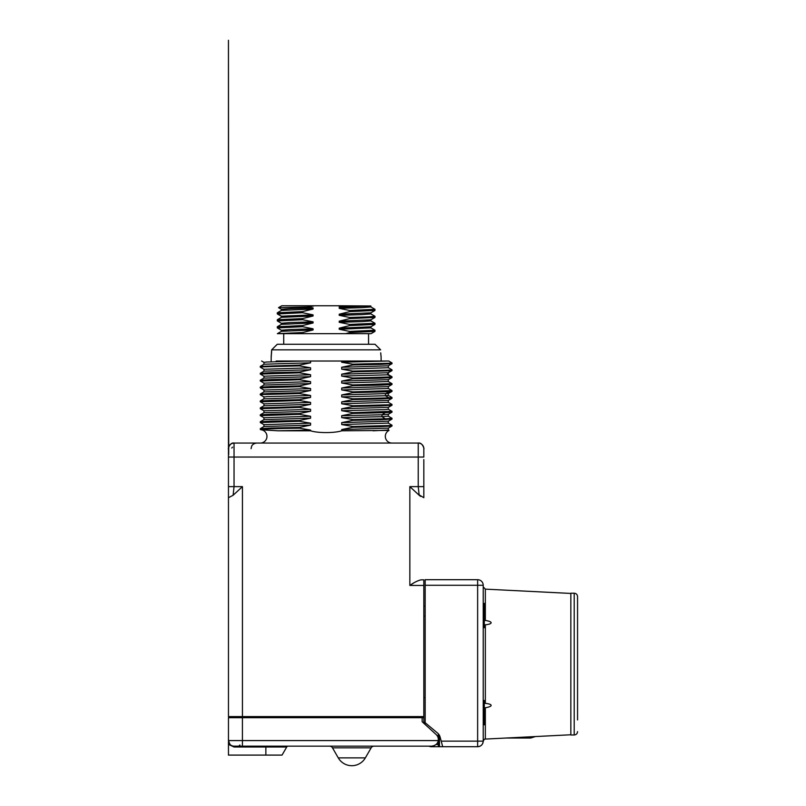 <?xml version="1.0" encoding="UTF-8"?>
<svg xmlns="http://www.w3.org/2000/svg" width="806" height="806" viewBox="0 0 806 806"><rect width="100%" height="100%" fill="white"/><g stroke="black" fill="none" stroke-linecap="round" stroke-linejoin="round"><path stroke-width="1.21" d="M422.596 722.166L423.825 723.274L424.923 723.274L424.923 722.166L423.825 722.166M423.825 459.551L423.825 496.677M423.825 494.34L423.825 486.905M423.825 487.832L423.825 486.824M228.461 716.584L228.461 497.705L228.461 716.584L242.435 716.584L242.435 486.623L233.115 495.267L234.042 486.623L234.042 457.042L418.243 457.042L418.243 486.623L423.825 486.623L423.825 482.411M423.825 480.779L423.825 478.069M423.825 449.446L423.825 455.924M423.825 585.428L409.851 585.428C413.952 582.506 417.679 580.642 421.024 579.846L423.825 579.846L423.825 716.584L242.435 716.584L242.435 717.693M229.962 744.401L228.461 740.583L228.461 744.381L234.042 747.001L234.042 746.165L242.415 746.165L234.042 746.165A5.582 5.582 0 0 1 228.461 740.583L228.461 717.693L423.825 717.693L423.825 716.584M228.461 482.411L228.461 480.729L228.461 482.411M233.115 495.267L228.461 497.705L228.461 448.65A5.582 5.582 0 0 1 234.042 443.068L418.243 443.068L418.243 457.042L423.825 457.042M228.461 483.822L228.461 491.055M228.461 455.995L228.461 457.042L234.042 457.042L234.042 443.068C229.881 442.091 227.715 449.587 228.461 448.65A5.582 5.582 -45 0 1 228.471 448.227M228.461 478.069L228.461 480.789M228.461 486.623L242.435 486.623M413.216 583.322L411.554 584.36M391.998 443.068A6.68 6.68 0 0 1 389.016 430.414L341.704 430.807C334.581 433.165 317.735 433.175 310.582 430.807L278.09 430.807L260.761 429.729A6.68 6.68 0 0 1 266.957 436.63A6.68 6.68 0 0 1 260.278 443.068M310.582 430.807L310.582 430.112L299.459 428.177L299.459 427.412L310.582 425.105L310.582 423.19L299.459 421.256L260.278 422.525L260.308 421.729L271.451 421.105L299.459 420.49L310.582 418.183L310.582 416.269L299.459 414.334L299.459 413.569L310.582 411.262L310.582 409.347L299.459 407.413L299.459 406.647L310.582 404.34L310.582 402.426L299.459 400.491L299.459 399.726L310.582 397.418L310.582 395.504L299.459 393.57L299.459 392.804L310.582 390.497L310.582 388.583L299.459 386.648L299.459 385.883L310.582 383.575L310.582 381.661L299.459 379.727L299.459 378.961L310.582 376.654L310.582 374.74L299.459 372.805L299.459 372.04L310.582 369.732L310.582 367.818L299.459 365.884L299.459 365.118L310.582 362.811L310.582 361.017L341.704 361.017L341.704 362.257L352.827 364.191L389.278 363.244L391.998 362.922L388.724 361.007M391.998 362.922L391.978 363.728L380.815 364.342L352.827 364.967L352.827 364.191M352.827 364.967L341.704 367.264L341.704 369.178L352.827 371.113L389.278 370.166L391.998 369.843L388.301 367.697M391.998 369.843L391.968 370.649L387.615 372.896L387.615 374.82L388.331 374.649L388.331 372.735L341.704 374.185L352.827 371.888L352.827 371.113M341.704 374.185L341.704 376.1L352.827 378.034L352.827 378.81L341.704 381.107L341.704 383.021L352.827 384.956L391.897 383.626M391.998 383.686L391.968 384.492L380.785 385.107L352.827 385.731L352.827 384.956M352.827 385.731L341.704 388.029L341.704 389.943L352.827 391.877L391.928 390.557M388.331 393.509L341.704 394.95L352.827 392.653L352.827 391.877M341.704 394.95L341.704 396.864L352.827 398.799L352.827 399.575L341.704 401.872L341.704 403.786L352.827 405.72L389.278 404.773L391.998 404.451L388.301 402.305M391.998 404.451L391.968 405.257L380.805 405.871L352.827 406.496L352.827 405.72M352.827 406.496L341.704 408.793L341.704 410.707L352.827 412.642L391.897 411.312M391.998 411.372L391.978 412.178L388.311 414.284L381.973 414.768L341.704 415.715L352.827 413.418L352.827 412.642M341.704 415.715L341.704 417.629L352.827 419.563L352.827 420.339L341.704 422.636L341.704 424.55L352.827 426.485L389.278 425.538L391.998 425.215L388.301 423.069M391.998 425.215L391.978 426.021L380.805 426.636L352.827 427.261L352.827 426.485M352.827 427.261L341.704 429.558L341.704 430.807M299.459 420.49L299.459 421.256M341.704 361.017L387.233 361.017L341.704 362.257M310.582 362.811L263.975 364.231L260.308 366.357L299.459 365.118M276.166 361.017L304.426 361.017L266.786 362.015L263.955 362.347L263.955 364.262M304.426 361.017L310.582 361.017M341.704 369.178L388.331 367.727L388.331 365.813L341.704 367.264M310.582 369.732L263.965 371.163L263.955 369.269L310.582 367.818M387.233 361.017L388.724 361.017L387.233 361.017M438.323 738.336L439.461 738.336M423.825 697.593L425.165 697.593M425.165 606.041L423.825 606.041M438.323 739.807L438.323 746.729L431.603 746.729A6.68 6.68 0 0 1 428.913 746.165L418.243 746.165M438.323 733.803L438.323 739.122M438.323 744.512L436.046 744.512M438.323 735.586L437.104 735.586M425.165 722.166L424.923 724.282M439.461 735.415L439.461 746.709L431.603 746.729M299.459 365.884L262.998 366.831L260.278 367.153L263.975 369.299M299.459 372.805L260.278 374.075L260.308 373.269L271.471 372.654L299.459 372.04M341.704 376.1L387.615 374.82L391.948 376.724M310.582 374.74L263.955 376.19L260.368 374.135M299.459 379.727L260.378 381.057M260.278 380.996L260.308 380.19L271.501 379.576L299.459 378.961M299.459 386.648L260.278 387.918L260.308 387.122L271.451 386.497L299.459 385.883M299.459 393.57L262.998 394.517L260.278 394.839L263.975 396.985M260.278 394.839L260.308 394.043L271.451 393.419L299.459 392.804M299.459 400.491L260.378 401.821M260.278 401.761L260.308 400.965L271.451 400.34L299.459 399.726M299.459 407.413L260.348 408.733M310.582 409.347L263.955 410.798L260.308 408.713L260.308 407.876L299.459 406.647M299.459 414.334L260.328 415.644M260.278 415.604L260.308 414.808L271.431 414.183L299.459 413.569M299.459 428.177C268.791 428.691 256.358 429.195 262.141 429.709M299.459 427.412L271.471 428.026L260.308 428.641L260.338 429.497M388.331 414.264L388.331 416.178L381.973 416.682L385.268 418.798L352.827 419.563M385.268 418.798L391.998 418.294L391.978 419.1L380.835 419.714L352.827 420.339M391.998 418.294L388.311 416.148M352.827 413.418L385.268 412.642L381.973 414.768L381.973 416.682L341.704 417.629M391.978 412.178L385.268 412.642M388.321 393.499L388.331 395.414L385.48 395.746L388.986 397.862L352.827 398.799M388.986 397.862L391.998 397.529L391.978 398.325L380.855 398.95L352.827 399.575M391.998 397.529L388.311 395.383M352.827 392.653L388.986 391.716L385.48 393.832L385.48 395.746L341.704 396.864M391.998 390.608L391.978 391.404L388.986 391.716M391.242 376.936L352.827 378.034M391.998 376.765L391.978 377.571L380.825 378.185L352.827 378.81M352.827 371.888L391.242 370.78M310.582 381.661L263.965 383.142L260.318 381.016M263.955 376.19L263.965 378.105L310.582 376.654M388.331 379.656L341.704 381.107M341.704 389.943L388.331 388.492L388.321 386.578L341.704 388.029M310.582 388.583L263.945 390.033L260.308 387.948M310.582 383.575L263.955 385.026L263.975 383.112M391.968 383.666L388.291 381.54L341.704 383.021M310.582 390.497L263.975 391.918L260.308 394.043M310.582 411.262L263.955 412.702L263.965 410.818M310.582 397.418L263.975 398.839L260.308 400.965M388.321 402.315L341.704 403.786M310.582 404.34L263.955 405.781L263.975 403.877L260.318 401.781M388.311 407.342L388.331 409.257L384.976 409.619L341.704 410.707M310.582 395.504L267.29 396.592L263.945 396.955L263.945 398.869M310.582 402.426L263.955 403.877M388.321 402.335L388.321 400.421L341.704 401.872M388.331 407.342L341.704 408.793M310.582 416.269L263.955 417.72L263.955 419.634L310.582 418.183M341.704 424.55L388.331 423.1L388.331 421.185L341.704 422.636M310.582 423.19L263.955 424.661L260.318 422.556M391.978 426.011L388.311 428.137L341.704 429.558M310.582 430.112L278.09 430.807M310.582 425.105L263.985 426.525L260.308 428.651M388.321 428.107L388.331 430.021L373.107 430.807M423.825 448.599L423.825 448.65A5.582 5.582 0 0 0 418.243 443.068L418.243 443.068C422.404 442.091 424.56 449.597 423.825 448.65L423.825 456.68M418.243 486.623L419.17 495.267L409.851 486.623L418.243 486.623M423.825 497.705L417.891 494.108M419.432 495.499L420.631 496.415M410.173 486.935L411.937 488.587M232.944 717.693L232.944 716.584M438.242 740.583L242.415 740.583L242.415 746.165L431.633 746.165C435.532 745.61 437.739 743.747 438.242 740.583A6.7 6.7 0 0 0 436.147 734.518L422.153 721.753C424.309 723.717 424.309 723.717 422.153 721.753L422.153 717.693M374.055 746.165A3.345 3.345 0 0 0 371.153 747.837L332.485 747.837A3.345 3.345 0 0 0 329.583 746.165A3.345 3.345 0 0 1 332.485 747.837L338.278 757.882L332.485 747.837M365.35 757.882L371.153 747.837L365.35 757.882L338.278 757.882A15.626 15.626 0 0 0 365.35 757.882A15.626 15.626 0 0 1 338.278 757.882M228.461 747.394L228.461 744.492A1.672 1.672 0 0 1 228.461 744.492L228.461 755.091L228.461 740.583L242.415 740.583L242.415 717.693M228.461 755.091L282.05 755.091L286.714 747.001L234.042 747.001M288.165 746.165A1.672 1.672 0 0 0 286.714 747.001L282.05 755.091M425.165 585.287L425.165 579.705L477.636 579.705L477.636 746.709C481.021 746.376 482.885 744.522 483.217 741.127L483.217 741.127A5.582 5.582 0 0 1 477.636 746.709L442.695 746.709L440.096 737.037A7.818 7.818 0 0 0 437.567 733.077L425.165 722.71L425.165 585.287L483.217 585.287L483.217 741.127A5.582 5.582 0 0 1 477.636 746.709L479.096 746.517L477.636 746.709M483.217 737.198L483.217 733.581L483.217 737.198M484.315 619.451L485.343 620.479C492.557 621.486 493.564 623.925 485.343 624.821L484.315 625.567M483.217 700.575L483.419 701.28M484.315 702.641L485.343 703.376C492.557 704.041 493.564 706.429 485.343 707.728L484.315 708.756M483.419 626.927L483.217 627.632M439.461 746.709L442.695 746.709M438.323 740.019L439.461 740.019M483.217 585.287A5.582 5.582 0 0 0 477.636 579.705M574.204 593.216L574.204 734.991L570.85 734.991L570.85 593.216L574.204 593.216C576.24 593.407 577.358 594.526 577.549 596.561L577.549 664.104L577.549 596.561M577.549 719.919L577.549 608.288M381.077 356.746L380.724 352.827M380.795 353.905L380.835 354.499M380.926 355.456L381.047 356.534M381.127 361.017L381.127 357.098M271.159 361.017L271.209 356.746M271.229 356.514L271.39 355.043M271.511 353.622L271.632 350.56M380.644 349.854L375.002 344.263L380.644 349.854L271.642 349.854L271.159 357.098M277.274 344.263L271.642 349.854L277.274 344.263L375.002 344.263M302.572 332.546L277.385 333.664L302.572 333.664L302.572 332.546L313.06 329.946L313.06 328.828L302.572 326.682L302.572 325.564L313.06 322.964L313.06 321.846L302.572 319.71L302.572 318.592L313.06 315.992L313.06 314.874L302.572 312.728L302.572 311.61L313.06 309.01L313.06 307.892L307.952 307.005L314.541 305.756L281.818 305.756L278.533 307.65L281.455 309.363M370.79 333.664L302.572 333.664M307.952 307.005L278.533 307.65M370.357 305.988L337.734 305.756L342.359 306.572L339.225 307.237L370.357 305.988L342.359 306.572M374.941 310.471L349.713 311.61L339.225 314.209L370.831 312.849L374.941 310.471L374.981 309.313L349.713 310.491L339.225 308.355L362.106 307.64L370.871 306.935L370.871 305.988M281.405 317.403L281.495 316.214L313.06 314.874M277.345 313.967L302.572 312.728M281.415 310.431L281.405 309.313L290.18 308.607L313.06 307.892M339.225 314.209L339.225 315.327L362.106 314.622L370.871 313.917L370.871 312.799M281.435 310.391L313.06 309.01M302.572 318.592L277.335 319.73L281.495 317.332L313.06 315.992M339.225 307.237L339.225 308.355M302.572 311.61L277.304 312.799L281.455 310.381M370.831 313.866L374.981 316.284L368.191 316.879L349.713 317.473L339.225 315.327M370.831 306.895L374.981 309.313M337.734 305.756L314.541 305.756M349.713 311.61L349.713 310.491M349.713 331.427L374.981 330.238L374.941 331.407L349.713 332.546L349.713 331.427L339.225 329.281L339.225 328.173L349.713 325.564L349.713 324.445L339.225 322.309L339.225 321.191L349.713 318.592L349.713 317.473M349.713 332.546L345.724 333.664M370.831 320.848L374.981 323.266L349.713 324.445M349.713 325.564L374.941 324.425L374.981 323.266M349.713 318.592L374.941 317.443L374.981 316.284M339.225 328.173L370.831 326.803L374.941 324.425M277.304 312.799L277.304 313.917L281.455 316.335M277.345 327.921L302.572 326.682M281.405 331.357L281.405 330.238L290.18 329.533L313.06 328.828M277.355 320.939L302.572 319.71M281.405 324.385L281.405 323.266L290.18 322.561L313.06 321.846M339.225 321.191L370.831 319.821L374.941 317.443M277.385 333.664L281.445 331.316L313.06 329.946M339.225 329.281L370.871 327.861M281.435 324.344L313.06 322.964M339.225 322.309L362.096 321.604L370.871 320.889L370.871 319.781M277.335 319.73L277.304 320.889M302.572 325.564L277.304 326.752L281.445 324.334M483.217 723.879L484.315 724.836L484.315 700.495L483.217 701.452M483.217 626.756L484.315 627.713L484.315 603.372L483.217 604.329M409.851 585.428L409.851 486.623M425.165 616.106L423.825 616.106M265.859 755.091L265.859 746.165M570.85 593.438L485.343 589.136L485.343 620.479M485.343 624.821L485.343 703.376M485.343 707.728L485.343 739.072C484.779 738.679 484.074 739.424 483.217 741.298M530.66 736.795L530.66 738.044L535.446 736.553M441.194 741.127L483.217 741.127M277.395 319.71L281.495 317.332L281.495 316.214L277.395 313.846M228.461 448.61L228.461 454.826M234.042 443.068C230.657 443.401 228.793 445.265 228.461 448.65C227.715 449.587 229.881 442.081 234.042 443.068L234.042 443.068C235.231 443.068 233.216 443.068 234.042 443.068C235.231 443.068 233.216 443.068 234.042 443.068C235.231 443.068 233.216 443.068 234.042 443.068L234.042 443.068C233.498 443.068 233.498 443.068 234.042 443.068C229.126 442.383 227.776 450.564 228.461 448.65L228.451 40.3L228.713 454.423M391.938 363.718L388.291 365.833M261.607 361.017L263.975 362.378M388.28 372.765L391.948 370.639M260.308 373.279L263.975 371.153M391.968 376.734L388.301 374.619M260.278 367.153L260.278 366.387M391.968 377.561L388.291 379.676L388.311 381.57M391.978 384.482L388.301 386.608M388.311 393.519L391.978 391.404M263.955 391.948L263.955 390.033M260.308 380.2L263.985 378.074M260.318 387.132L263.985 385.006M388.301 388.462L391.968 390.588M260.308 414.808L263.985 412.692M260.318 407.886L263.985 405.771M388.291 409.226L391.968 411.352M391.968 398.325L388.301 400.441M391.968 405.247L388.291 407.362M263.985 417.75L260.308 415.634M391.978 419.09L388.311 421.216M263.955 426.555L263.955 424.641M260.308 421.729L263.975 419.604M389.016 430.404L388.301 429.991M423.744 447.743L422.626 445.204M423.825 448.65C424.56 449.456 422.344 442.091 418.243 443.068C422.384 442.131 424.56 449.476 423.825 448.65L423.825 448.65M423.825 486.623L423.825 497.584M228.461 489.907L228.461 497.584M228.461 448.831L228.461 454.655M423.825 488.95L423.825 497.252M232.551 447.169L231.755 448.035M251.079 448.65L251.643 446.192C251.603 446.202 252.59 443.512 256.661 443.068M239.906 745.046L238.788 746.165M423.825 723.274L423.825 717.693M232.722 746.003L231.463 745.53M229.458 743.767L229.136 743.253M485.343 589.136L483.217 586.899M570.85 734.77L485.343 739.072M505.694 738.044L530.66 738.044M574.204 734.991C576.24 734.79 577.358 733.672 577.549 731.647M368.564 344.263L368.564 333.664M283.722 344.263L283.722 333.664M371.032 333.664L374.941 331.407M277.304 326.752L277.304 327.871L281.455 330.289M277.335 320.939L281.455 323.317M370.871 327.871L370.871 326.752M374.941 330.198L370.831 327.82"/></g></svg>
